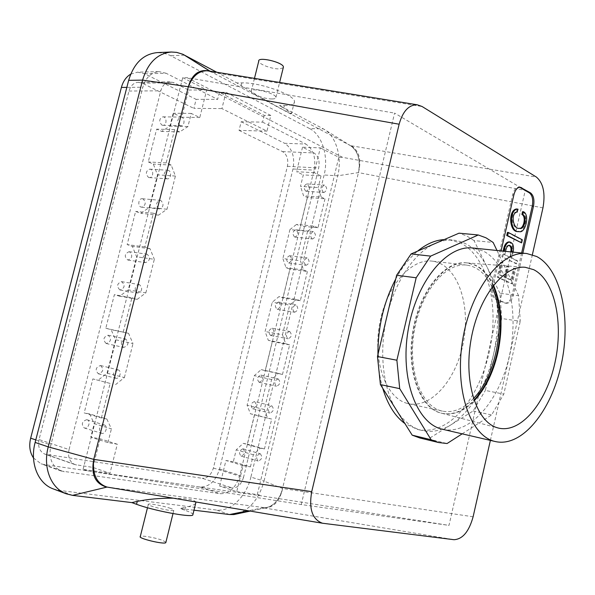 <?xml version="1.0" encoding="UTF-8"?>
<svg xmlns="http://www.w3.org/2000/svg" width="595" height="595" viewBox="0 0 595 595"><rect width="100%" height="100%" fill="white"/><g stroke="black" fill="none" stroke-linecap="round" stroke-linejoin="round"><path stroke-width="0.45" stroke-dasharray="2.98 2.23" d="M301.256 504.545L394.582 113.095L525.266 190.34L448.987 525.385L301.256 504.545L87.249 470.779L261.004 495.806L448.987 525.385M407.211 403.373C386.222 398.167 372.753 362.176 379.528 324.468C386.058 286.716 410.87 258.2 432.223 261.138C456.283 263.92 470.414 301.739 463.869 339.671C457.741 377.669 432.096 408.862 408.438 403.67L407.211 403.373M493.493 285.228C488.941 275.47 482.917 268.784 475.42 265.169L467.001 262.908C445.261 260.476 420.011 291.29 413.473 331.259C406.683 371.198 420.553 408.534 441.906 413.294L442.524 413.436C453.457 415.488 464.011 411.271 474.208 400.785M501.697 318.526L499.941 293.253L518.609 295.708L520.253 321.278L501.697 318.526L493.545 354.397C485.609 387.263 471.508 410.684 451.226 424.666C441.527 430.706 431.829 432.654 422.13 430.52C412.246 428.147 403.752 421.446 396.657 410.424C382.83 388.989 378.636 350.775 387.07 315.781C395.169 280.647 415.05 251.863 435.629 243.31C441.854 240.648 447.946 239.607 453.888 240.194C468.005 242.068 479.124 251.15 487.253 267.445L474.044 240.588L493.143 242.455M442.591 429.293C469.864 435.481 499.622 400.651 509.35 356.115C519.413 311.676 508.428 263.407 482.976 250.912L472.846 248.003M518.609 295.708L496.981 250.48M462.174 433.837L491.611 414.953L503.801 394.121L520.253 321.278M499.941 293.253L487.253 267.445C498.469 292.309 500.566 321.285 493.545 354.397L485.349 390.446L503.801 394.121M517.07 211.961L516.319 211.902C509.141 213.092 512.399 229.99 518.728 228.205L519.175 228.22M518.052 209.202L517.129 209.135L516.497 211.924M522.544 211.656C529.267 214.773 524.269 233.872 518.252 231.492M516.289 208.971L517.129 209.135M513.135 252.139L511.864 257.999L517.561 260.811L516.884 263.778L501.868 256.765L503.162 251.112M508.799 241.89C512.994 244.121 513.716 249.461 510.949 257.903L516.646 260.714L515.977 263.674L501.868 256.765M502.79 256.862L504.084 251.209M511.864 257.999L510.949 257.903M517.561 260.811L516.646 260.714M516.884 263.778L515.977 263.674M500.224 274.897L505.029 277.136L507.52 266.181L508.896 266.843L506.404 277.776L511.655 280.223L514.37 268.256L515.724 268.91L512.332 283.822L498.134 277.27L501.54 262.321L502.939 262.99L500.224 274.897L499.309 274.786L504.114 277.025L506.605 266.077L507.981 266.738L505.49 277.664L510.741 280.111L513.463 268.152L514.809 268.806L511.425 283.711L497.212 277.158L500.626 262.216L502.024 262.886L499.309 274.786M502.939 262.99L502.024 262.886M501.54 262.321L500.626 262.216M498.134 277.27L497.212 277.158M512.332 283.822L511.425 283.711M515.724 268.91L514.809 268.806M514.37 268.256L513.463 268.152M511.655 280.223L510.741 280.111M506.404 277.776L505.49 277.664M508.896 266.843L507.981 266.738M507.52 266.181L506.605 266.077M505.029 277.136L504.114 277.025M521.637 253.009L512.124 294.934C510.644 300.386 508.331 303.115 505.177 303.138L495.077 298.891C491.805 296.779 490.719 292.435 491.834 285.86L512.645 194.81C513.968 189.842 516.073 187.276 518.944 187.12L519.554 187.217M507.431 232.392L521.413 239.726L520.722 242.79M522.849 253.135L513.329 295.098C511.856 300.549 509.536 303.279 506.382 303.301L496.297 299.062C493.024 296.942 491.946 292.599 493.062 286.017L501.079 250.904M508.859 245.274L508.39 245.17C506.07 246.07 504.59 249.164 503.95 254.444L509.588 257.226L510.726 251.893M226.003 92.292L221.905 108.602L266.947 131.123L270.822 115.475L226.003 92.292L219.399 92.329L217.629 99.365L196.142 99.35L193.858 108.372L221.905 108.602M270.822 115.475L264.254 115.385L219.399 92.329M264.254 115.385L262.581 122.139L241.206 121.737L239.041 130.402L266.947 131.123M473.114 516.78L282.625 488.51C279.739 501.377 273.581 507.855 264.143 507.944L263.243 507.795C271.104 507.974 277.233 502.775 281.643 492.199L358.443 172.595C361.619 160.159 359.276 151.227 351.407 145.797L350.529 145.656C357.186 150.074 360.072 157.883 359.194 169.084L358.443 172.595C360.644 159.988 357.982 150.996 350.448 145.611L323.353 128.877L279.449 105.538L283.718 108.201L284.373 105.568L279.449 105.538M350.529 145.656L210.013 71.147M323.457 523.399L106.936 487.052L265.563 507.818C273.7 506.122 279.39 499.688 282.625 488.525L264.024 481.124L337.737 175.8C342.467 157.348 335.907 135.199 323.353 128.877L309.601 128.557L169.716 55.231L164.108 53.238L157.355 52.591M33.498 457.986L41.07 463.817L44.067 464.561L200.106 487.037C209.262 487.06 215.74 481.065 219.533 469.038L292.978 168.98C295.075 156.991 292.286 148.43 284.603 143.298L305.815 144.042C313.453 149.256 316.205 157.958 314.078 170.14L239.852 475.316C236.022 487.55 229.544 493.686 220.395 493.716L61.233 471.024C51.854 466.614 48.396 457.927 50.85 444.963L142.837 87.212C145.775 77.506 151.212 72.315 159.14 71.638L137.616 72.151L144.6 73.75L196.142 99.35M238.275 513.626C250.83 508.658 259.413 497.822 264.024 481.124L250.889 477.086L324.119 175.004C328.819 156.745 322.2 134.82 309.601 128.557M208.875 70.969L211.753 72.248L209.819 71.117M188.332 86.736C192.921 73.289 200.515 68.351 211.106 71.928M211.649 72.196L208.012 70.827M474.044 240.588L466.807 235.999L459.005 233.18M493.106 285.719C486.859 272.153 478.149 264.544 466.971 262.893C445.105 259.859 419.408 290.769 412.804 331.147C405.939 371.488 420.211 409.062 441.877 413.294C452.981 415.362 463.691 410.996 473.999 400.19M473.464 398.546C463.49 408.929 453.152 413.131 442.435 411.145L441.23 410.84C420.546 405.693 407.441 368.945 414.373 330.255C421.059 291.528 445.767 262.187 466.807 265.117C477.584 266.716 486.003 274.042 492.058 287.102M170.2 81.82L138.323 82.296C133.756 82.653 130.64 85.561 128.974 91.035L39.039 439.549L69.042 449.582L160.799 90.812C162.487 85.182 165.626 82.184 170.2 81.82L174.06 82.735L188.63 90.046L181.72 117.245L173.204 113.206L169.917 126.14L161.647 131.421L156.634 129.145L148.267 161.937L153.324 164.071L157.519 174.848L149.211 207.521L140.77 213.33L135.63 211.411L127.159 244.59L132.343 246.367L136.664 256.809L128.252 289.862L119.632 296.221L114.374 294.659L105.798 328.239L111.109 329.652L115.564 339.738L132.997 343.575L128.565 333.341L111.109 329.652M138.323 82.296L142.175 83.181L193.858 108.372M39.039 439.549C37.656 446.838 39.672 451.731 45.064 454.216L202.248 478.306L232.355 487.974L219.674 486.1L236.736 491.611L243.058 465.625L250.421 466.874L233.314 461.757L236.23 449.82L243.221 443.357L247.334 444.145L254.504 414.67L250.428 413.77L247.104 405.217L254.318 375.638L261.183 369.614L265.199 370.685L272.294 341.515L268.315 340.333L265.087 331.504L272.227 302.238L278.958 296.637L282.885 297.983L289.906 269.111L286.017 267.661L282.878 258.565L300.423 260.781L303.532 269.996L286.017 267.661M239.041 130.402L282.558 151.621C286.976 154.522 288.582 159.423 287.385 166.317L213.397 468.042C211.195 474.944 207.484 478.365 202.248 478.306M241.206 121.737L284.603 143.298M130.707 74.13L137.616 72.151M69.042 449.582C67.622 457.094 69.622 462.099 75.037 464.613L92.872 467.395L109.963 473.27L117.304 444.205L107.933 442.606L90.775 437.184L94.211 423.662L111.406 428.869L106.832 419.006L89.622 413.934L94.211 423.662M87.249 470.779L83.069 469.381L109.963 473.27M236.736 491.611L257.293 494.586L261.004 495.806M263.243 507.795L248.264 510.77M83.069 469.381L182.725 77.655L187.127 77.7L394.582 113.095M173.123 498.156C186.451 498.409 194.052 499.688 195.919 501.987M195.621 503.496C194.282 504.88 190.846 506.159 185.32 507.349L184.636 510.131C189.448 511.841 192.23 513.21 192.988 514.229M193.977 510.198L179.965 508.48L185.32 507.349M93.75 459.37C91.161 474.237 95.304 483.415 106.185 486.926M53.223 488.889L59.463 490.429L216.409 510.027C230.436 512.109 246.523 496.312 250.889 477.086M86.736 419.691L87.011 419.758C91.251 420.821 88.387 429.456 84.282 427.976C81.061 424.213 81.872 421.453 86.736 419.691M103.924 424.867C99.053 426.674 98.227 429.478 101.448 433.286C105.56 434.774 108.454 425.99 104.207 424.934L103.924 424.867M100.548 365.523L100.585 365.531C104.066 369.354 103.329 372.106 98.361 373.809C94.903 370.023 95.631 367.264 100.548 365.523M117.892 369.807C112.968 371.592 112.232 374.396 115.683 378.227C119.863 379.498 122.213 370.663 117.929 369.815L117.892 369.807M106.832 419.006L101.388 417.973L84.185 412.893L89.622 413.934M101.388 417.973L110.157 383.425L92.865 378.911L84.185 412.893M110.157 383.425L92.865 378.911M115.556 384.615L124.392 377.565L107.055 373.191L98.249 380.101M119.833 289.921C116.419 286.232 116.999 283.465 121.573 281.636C125.359 285.146 124.883 287.935 120.145 289.996L119.833 289.921M139.505 284.641L139.156 284.559C134.567 286.426 133.979 289.23 137.393 292.971L137.705 293.045C142.302 291.208 142.897 288.411 139.505 284.641M106.163 343.501C102.667 339.76 103.337 337.001 108.164 335.216C111.771 338.919 111.124 341.694 106.237 343.523L106.163 343.501M125.701 339.031L125.597 339.001C120.755 340.831 120.078 343.635 123.574 347.428L123.641 347.443C128.498 345.65 129.182 342.846 125.701 339.031M128.565 333.341L105.798 328.239M123.247 331.921L131.912 297.798L114.374 294.659M131.912 297.798L137.177 299.367L119.632 296.221M137.177 299.367L145.827 292.896L128.252 289.862M117.304 444.205L100.131 438.798L90.775 437.184M107.933 442.606L111.406 428.869M124.392 377.565L132.997 343.575M145.827 292.896L154.328 259.308L136.664 256.809M182.725 77.655L206.74 89.904L199.764 117.527L191.255 113.429L187.931 126.564L179.645 131.934L174.633 129.628L166.169 162.933L171.234 165.098L175.406 176.046L167.002 209.232L158.538 215.145L153.406 213.203L144.838 246.918L150.029 248.717L154.328 259.308M179.883 125.493C176.76 121.886 177.102 119.097 180.895 117.111C185.067 116.977 185.067 126.043 180.902 125.738L179.883 125.493M166.399 178.649C163.179 175.004 163.595 172.208 167.634 170.252C171.866 170.319 171.412 179.34 167.202 178.842L166.399 178.649M158.768 208.733C155.496 205.059 155.95 202.263 160.137 200.329L160.851 200.5C164.108 204.197 163.64 206.993 159.445 208.89L158.768 208.733M145.113 262.529C141.751 258.818 142.294 256.014 146.734 254.117L147.218 254.236C150.565 257.977 150.014 260.774 145.567 262.633L145.113 262.529M107.055 373.191L115.564 339.738M92.872 467.395L100.131 438.798M161.87 125.084L162.889 125.322C167.054 125.619 167.024 116.694 162.859 116.828C159.073 118.777 158.746 121.529 161.87 125.084M148.527 177.407L149.338 177.593C153.54 178.091 153.971 169.211 149.739 169.144C145.708 171.062 145.306 173.814 148.527 177.407M143.045 198.909L142.324 198.745C138.129 198.157 137.43 206.978 141.655 207.172C145.842 205.305 146.303 202.553 143.045 198.909M129.554 251.797L129.07 251.685C124.452 253.879 124.072 256.676 127.925 260.067C132.358 258.245 132.908 255.486 129.554 251.797M165.908 542.261L162.703 540.446C156.106 537.791 141.476 535.188 140.316 536.482M170.631 508.435C163.989 505.988 149.442 503.221 148.356 504.21C145.336 505.43 172.096 511.923 173.792 510.376C174.275 510.019 173.219 509.372 170.631 508.435M444.175 239.607L449.151 239.726L460.389 242.901C483.073 254.028 495.739 290.985 492.563 330.27C489.41 369.577 470.861 408.423 446.644 423.625C436.931 429.635 427.217 431.568 417.497 429.426L404.92 423.573M382.726 388.26C379.751 378.004 378.16 366.78 377.937 354.575M395.735 278.988C402.123 267.252 409.42 257.955 417.63 251.112M490.384 440.397L532.369 254.712M213.397 468.042L243.526 477.361L318.682 167.983C319.909 160.918 318.332 155.905 313.959 152.93L302.52 147.196L320.326 147.865L314.286 172.706L321.01 175.942L303.286 174.893L300.49 186.376L318.184 187.581L321.196 197.064L303.532 195.733L300.49 186.376M243.526 477.361C241.302 484.456 237.584 487.989 232.355 487.974M242.976 448.801C239.22 450.474 238.565 452.892 241.02 456.053C244.902 454.565 245.609 452.163 243.139 448.838L242.976 448.801M260.097 453.702L260.26 453.74C262.722 457.094 262.008 459.533 258.126 461.058C255.686 457.867 256.341 455.413 260.097 453.702M305.718 191.107C303.338 188.005 303.703 185.61 306.804 183.922C309.831 186.585 309.668 189.031 306.321 191.263L305.718 191.107M323.39 192.371L323.985 192.527C327.332 190.274 327.503 187.789 324.491 185.09C321.397 186.808 321.025 189.232 323.39 192.371M294.547 236.974C292.115 233.857 292.524 231.462 295.774 229.782C298.735 232.556 298.482 234.995 295.023 237.093L294.547 236.974M312.122 238.878L312.591 238.997C316.049 236.87 316.309 234.393 313.372 231.581C310.121 233.3 309.705 235.732 312.122 238.878M505.601 251.365L504.865 254.541L509.588 257.226M510.503 257.323L511.64 251.983M504.865 254.541L503.95 254.444M522.328 239.807L521.413 239.726M419.914 438.002L428.311 438.991L473.122 410.981L485.349 390.446M428.311 438.991L447.076 443.528M473.122 410.981L491.611 414.953M144.6 73.75L166.131 73.267L217.629 99.365M166.131 73.267L159.14 71.638M262.581 122.139L305.815 144.042M284.373 105.568C291.401 105.538 294.77 104.17 294.473 101.455C294.428 94.702 259.494 82.214 241.897 82.883L236.936 82.95L241.213 85.621C256.267 95.111 289.728 113.801 291.461 113.719C292.39 113.838 289.817 111.994 283.718 108.201M187.127 77.7L342.69 157.385L525.266 190.34M184.636 510.131L179.965 508.48M257.293 494.586L338.808 157.296L320.326 147.865M338.808 157.296L342.69 157.385M188.63 90.046L206.74 89.904M321.196 197.064L324.982 198.812L307.332 197.458L303.532 195.733M324.982 198.812L317.975 227.781L300.386 226.033L307.332 197.458M317.975 227.781L314.153 226.145L296.548 224.412L300.386 226.033M314.153 226.145L307.555 231.41L289.943 229.596L296.548 224.412M278.691 302.111C281.204 305.272 280.706 307.675 277.211 309.318C274.399 306.365 274.801 303.941 278.408 302.044L278.691 302.111M294.376 312.174L294.637 312.241C298.125 310.56 298.623 308.121 296.132 304.93L295.849 304.863C292.361 306.559 291.87 308.998 294.376 312.174M289.966 255.813C292.42 258.951 291.974 261.354 288.635 263.012C285.734 260.171 286.039 257.739 289.542 255.709L289.966 255.813M305.756 265.177L306.15 265.281C309.489 263.592 309.936 261.16 307.496 257.985L307.079 257.873C303.748 259.584 303.309 262.016 305.756 265.177M303.532 269.996L307.407 271.461L289.906 269.111M307.407 271.461L300.319 300.735L282.885 297.983M300.319 300.735L296.407 299.382L278.958 296.637M296.407 299.382L289.683 305.071L272.227 302.238M314.286 172.706L296.533 171.687L303.286 174.893M302.52 147.196L296.533 171.687M289.943 229.596L282.878 258.565M307.555 231.41L300.423 260.781M321.01 175.942L318.184 187.581M179.645 131.934L161.647 131.421M174.633 129.628L156.634 129.145M166.169 162.933L148.267 161.937M171.234 165.098L153.324 164.071M175.406 176.046L157.519 174.848M187.931 126.564L169.917 126.14M167.002 209.232L149.211 207.521M158.538 215.145L140.77 213.33M153.406 213.203L135.63 211.411M144.838 246.918L127.159 244.59M150.029 248.717L132.343 246.367M199.764 117.527L181.72 117.245M191.255 113.429L173.204 113.206M283.235 67.815L279.434 68.894C272.324 69.243 258.795 64.253 258.743 61.225M271.989 98.956C264.916 99.112 251.321 94.27 251.194 91.511C249.714 86.9 275.723 93.006 275.939 97.32C276.058 98.383 274.741 98.926 271.989 98.956M216.818 72.255L236.936 82.95M250.421 466.874L253.358 454.766L260.365 448.184L264.455 448.965L271.692 419.066L267.631 418.173L264.336 409.524L271.618 379.521L278.482 373.392L282.484 374.456L289.639 344.877L285.674 343.694L282.476 334.762L265.087 331.504M282.476 334.762L289.683 305.071M254.489 401.528C250.703 403.165 250.101 405.574 252.682 408.765C256.497 407.144 257.1 404.734 254.504 401.528L254.489 401.528M259.167 382.295L259.212 382.302C262.975 380.614 263.526 378.197 260.863 375.058C257.129 376.717 256.564 379.127 259.167 382.295M270.569 335.461L270.755 335.506C274.429 333.683 274.883 331.266 272.116 328.239C268.531 329.905 268.018 332.315 270.569 335.461M219.674 486.1L225.936 460.485L233.314 461.757M253.358 454.766L236.23 449.82M264.336 409.524L247.104 405.217M271.618 379.521L254.318 375.638M271.714 405.753L271.729 405.76C274.317 408.996 273.7 411.443 269.892 413.094C267.326 409.873 267.929 407.426 271.714 405.753L254.504 401.528M278.207 378.926C280.788 382.139 280.208 384.586 276.474 386.252L276.437 386.244C273.849 383.046 274.421 380.599 278.148 378.911L278.207 378.926M289.698 331.475C292.227 334.68 291.699 337.12 288.121 338.793L287.935 338.748C285.399 335.565 285.92 333.126 289.497 331.43L289.698 331.475M260.365 448.184L243.221 443.357M264.455 448.965L247.334 444.145M271.692 419.066L254.504 414.67M267.631 418.173L250.428 413.77M278.482 373.392L261.183 369.614M282.484 374.456L265.199 370.685M289.639 344.877L272.294 341.515M285.674 343.694L268.315 340.333M243.058 465.625L225.936 460.485M504.329 302.9L505.542 303.063M495.077 298.891L496.297 299.062M512.124 294.934L513.329 295.098M512.645 194.81L513.872 194.892M491.834 285.86L493.062 286.017M542.96 207.878L358.443 172.595L337.737 175.8L324.119 175.004M292.978 168.98L314.078 170.14M351.407 145.797L536.363 177.05M128.974 91.035L160.799 90.812M46.626 454.602L76.606 464.993M264.143 507.944L454.007 539.702M44.067 464.561L64.238 471.768M200.106 487.037L220.395 493.716M35.789 439.906L50.85 444.963M126.839 87.376L142.837 87.212M72.545 495.36L59.463 490.429M219.533 469.038L239.852 475.316M287.385 166.317L318.682 167.983M282.558 151.621L313.959 152.93M241.213 85.621L241.897 82.883M229.529 514.541L216.409 510.027M142.175 83.181L174.06 82.735M212.69 72.374L422.071 106.498M184.435 55.171L170.624 55.692M441.906 413.294L497.874 427.909M467.001 262.908L524.678 267.252M516.319 211.902L517.241 211.976M518.728 228.205L519.643 228.287M506.382 303.301L505.177 303.138M520.179 187.194L518.944 187.12M359.194 169.084L358.867 170.832M61.233 471.024L41.07 463.817M281.643 492.199L282.186 490.362M84.282 427.976L101.448 433.286M87.011 419.758L104.207 424.934M75.037 464.613L45.064 454.216M98.361 373.809L115.683 378.227M100.585 365.531L117.929 369.815M120.145 289.996L137.705 293.045M121.573 281.636L139.156 284.559M106.237 343.523L123.641 347.443M108.164 335.216L125.597 339.001M148.356 504.21L147.478 507.743M173.792 510.376L173.004 513.574M265.563 507.818L250.168 511.09M241.02 456.053L258.126 461.058M243.139 448.838L260.26 453.74M306.321 191.263L323.985 192.527M306.804 183.922L324.491 185.09M295.023 237.093L312.591 238.997M295.774 229.782L313.372 231.581M508.39 245.17L509.305 245.259M417.497 429.426L422.13 430.52M449.151 239.726L453.888 240.194M441.877 413.294L442.524 413.436M466.971 262.893L467.633 262.968M466.807 265.117L432.223 261.138M442.435 411.145L408.438 403.67M277.211 309.318L294.637 312.241M278.408 302.044L295.849 304.863M288.635 263.012L306.15 265.281M289.542 255.709L307.079 257.873M162.889 125.322L180.902 125.738M162.859 116.828L180.895 117.111M149.338 177.593L167.202 178.842M149.739 169.144L167.634 170.252M127.925 260.067L145.567 262.633M129.07 251.685L146.734 254.117M141.655 207.172L159.445 208.89M142.324 198.745L160.137 200.329M275.939 97.32L279.613 82.452M251.194 91.511L254.467 78.369M294.473 101.455L291.461 113.719M252.682 408.765L269.892 413.094M270.755 335.506L288.121 338.793M272.116 328.239L289.497 331.43M259.212 382.302L276.474 386.252M260.863 375.058L278.148 378.911"/><path stroke-width="0.89" d="M497.933 427.924C476.781 422.762 463.527 382.942 470.92 340.303C478.068 297.626 503.697 264.812 525.281 267.296L533.663 269.669C554.845 280.2 563.8 322.996 554.957 362.719C546.389 402.532 521.049 433.569 498.454 428.065L497.933 427.924M474.208 400.785C485.267 388.84 493.114 372.961 497.762 353.155C503.229 327.354 501.808 304.714 493.493 285.228M526.806 253.544L472.846 248.003C446.845 244.612 416.069 281.666 408.096 330.366C399.825 379.015 416.909 424.056 442.591 429.293L495.427 441.564C470.422 436.537 454.141 390.067 462.731 339.485C471.032 288.843 501.518 250.183 526.806 253.544L536.638 256.49C561.264 269.282 571.379 319.061 561.144 365.062C551.223 411.16 521.971 447.559 495.427 441.564M496.981 250.48L493.143 242.455L485.989 237.814L478.261 234.98L430.646 256.118L416.173 277.776L396.88 360.22L399.714 388.647L431.107 439.735L438.753 442.561L419.914 438.002L412.201 435.168L431.107 439.735M462.174 433.837L447.076 443.528L438.753 442.561M519.175 228.22C523.31 229.811 526.664 216.669 521.904 214.46L522.544 211.656L523.459 211.723C530.175 214.84 525.177 233.954 519.167 231.574C510.57 233.329 508.48 210.846 517.211 209.038L518.052 209.202L517.07 211.961M517.412 211.991L517.241 211.976C510.064 213.159 513.321 230.064 519.643 228.287C523.898 230.54 527.787 217.026 522.819 214.535L521.904 214.46M522.819 214.535L523.459 211.723M519.167 231.574L518.252 231.492C509.655 233.247 507.55 210.779 516.289 208.971L517.211 209.038M508.353 232.474L522.328 239.807L521.629 242.879L507.639 235.598L508.353 232.474L507.431 232.392L506.724 235.508L521.629 242.879M503.162 251.112C504.077 245.393 505.951 242.321 508.799 241.89L509.714 241.972C513.024 242.916 514.169 246.308 513.135 252.139M504.084 251.209C504.991 245.49 506.873 242.41 509.714 241.972M519.554 187.217L529.349 192.847C532.391 195.346 533.365 199.771 532.272 206.115L521.637 253.009M510.726 251.893C511.499 248.65 510.874 246.442 508.859 245.274M501.079 250.904L513.872 194.892C515.203 189.917 517.308 187.343 520.179 187.194L530.569 192.921C533.611 195.428 534.585 199.853 533.492 206.205L522.849 253.135M208.875 70.969L417.318 104.809L422.071 106.498L536.363 177.05C543.309 182.977 545.511 193.249 542.96 207.878L532.369 254.712M208.012 70.827L206.963 70.626C197.912 69.92 191.702 75.297 188.332 86.736L399.133 124.221L311.728 491.641C308.716 508.926 312.301 519.457 322.468 523.228L454.007 539.702C462.635 539.211 469.001 531.566 473.114 516.78L490.384 440.397M478.261 234.98L459.005 233.18L411.108 253.939L396.612 275.269L377.475 356.539L396.88 360.22M377.475 356.539L380.421 384.593L399.714 388.647M380.421 384.593L412.201 435.168M396.612 275.269L416.173 277.776M473.999 400.19C484.843 388.267 492.548 372.552 497.123 353.043C502.53 327.57 501.191 305.131 493.106 285.719M492.058 287.102C506.828 318.028 497.48 374.091 473.464 398.546M130.707 74.13C126.185 76.859 123.076 81.299 121.395 87.435L30.665 438.18C28.85 445.848 29.795 452.453 33.498 457.986M106.936 487.052L105.94 486.881C95.029 483.378 90.968 474.208 93.75 459.37L48.24 446.875L142.599 80.109C147.858 62.758 157.452 53.394 171.375 52.018L176.648 52.375L182.658 54.197L216.818 72.255M107.048 487.067L72.545 495.36L66.29 493.82C51.014 488.48 42.654 467.484 48.24 446.875L35.135 442.435L128.654 80.347C133.875 63.211 143.44 53.959 157.355 52.591L171.375 52.018M72.545 495.36L131.867 502.604L137.267 501.399C147.597 499.22 159.549 498.141 173.123 498.156M195.919 501.987L195.621 503.496M238.275 513.626L233.865 514.563L229.529 514.541L193.977 510.198M108.015 487.231L107.026 487.06C96.65 483.542 92.225 474.304 93.75 459.362L188.332 86.751C192.646 75.766 199.154 70.448 207.848 70.798L206.963 70.626M106.185 486.926L106.996 487.06M35.135 442.435C29.601 462.776 37.968 483.549 53.223 488.889L66.29 493.82M147.478 507.743L140.316 536.482C137.177 538.178 163.989 544.7 165.804 542.677L165.908 542.261M192.988 514.229L192.78 515.077C190.407 517.598 152.96 510.488 136.538 504.3L131.867 502.604M404.92 423.573C395.058 416.366 387.657 404.6 382.726 388.26M377.937 354.575C377.84 327.057 383.775 301.858 395.735 278.988M417.63 251.112C426.422 243.913 435.272 240.075 444.175 239.607M417.318 104.809C408.899 104.668 402.83 111.139 399.133 124.221M511.64 251.983C512.451 248.383 511.67 246.137 509.305 245.259C507.386 245.69 506.152 247.721 505.601 251.365M507.639 235.598L506.724 235.508M411.108 253.939L430.646 256.118M254.467 78.369L258.743 61.225C257.367 56.198 283.332 62.274 283.436 67.004L283.235 67.815M532.272 206.115L533.492 206.205M529.349 192.847L530.569 192.921M520.461 187.596L521.689 187.67M188.332 86.736L142.599 80.109L128.654 80.347M30.665 438.18L35.789 439.906M121.395 87.435L126.839 87.376M248.264 510.77L229.529 514.541M93.75 459.362L311.728 491.641M137.267 501.399L136.538 504.3M210.013 71.147L184.435 55.171M497.874 427.909L498.454 428.065M524.678 267.252L525.281 267.296M105.94 486.881L322.468 523.228M173.004 513.574L165.804 542.677M192.78 515.077L195.971 502.091M250.168 511.09L233.865 514.563M209.819 71.117L183.491 54.576M279.613 82.452L283.436 67.004"/></g></svg>
